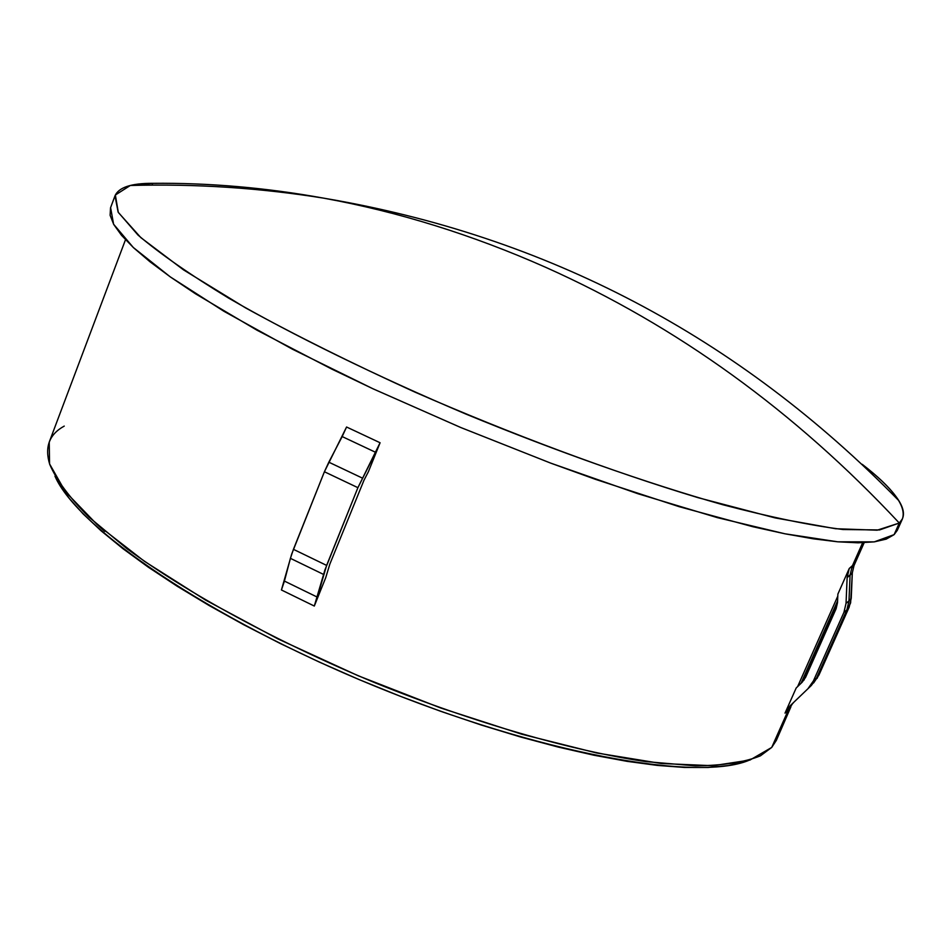 <?xml version="1.0" encoding="UTF-8"?>
<svg xmlns="http://www.w3.org/2000/svg" width="951" height="951" viewBox="0 0 951 951"><rect width="100%" height="100%" fill="white"/><g stroke="black" fill="none" stroke-linecap="round" stroke-linejoin="round"><path stroke-width="1.43" d="M125.484 239.735L49.226 442.132L49.571 463.91L65.369 491.667L97.121 524.572L144.409 561.304L205.666 600.14L278.156 639.013L358.075 675.709L440.943 708.067L521.968 734.267L596.657 752.978L661.218 763.498L712.858 765.721L749.899 760.087L771.725 747.427L760.455 755.807C744.918 762.191 723.236 765.543 695.431 765.852L645.967 761.62C571.694 750.826 473.55 722.617 375.217 682.854C277.288 642.127 187.597 593.293 127.125 548.834L88.942 517.106C69.364 497.373 56.275 479.768 49.702 464.302C44.447 447.018 49.297 434.274 64.24 426.096M744.657 761.834L728.252 765.567L708.15 767.469L684.47 767.445L657.379 765.412L627.101 761.347L593.959 755.225L558.308 747.094L520.601 737.001L481.313 725.054L440.991 711.407L400.193 696.227L359.49 679.739L319.488 662.158L280.735 643.744L243.777 624.771L209.113 605.514L177.171 586.232L148.332 567.2L122.905 548.656L101.115 530.836L83.141 513.932L69.054 498.134L58.891 483.572L54.968 476.154C77.257 527.983 209.113 618.257 374.016 685.778C538.848 753.489 696.12 781.793 748.378 760.55M808.207 688.334L813.426 680.892L843.941 612.325L846.045 603.303L847.139 577.53L849.255 568.472L837.879 594.09L837.51 602.672L837.879 594.09L849.255 568.472L852.167 566.309L862.64 542.748L852.167 566.309L850.063 575.307L848.981 600.925L846.877 609.9L816.529 678.063L811.346 685.469L818.977 674.972L816.529 678.063L846.877 609.9L849.148 607.202L846.877 609.9L848.981 600.925L851.24 598.286L848.981 600.925L850.063 575.307L847.139 577.53L849.255 568.472L854.414 563.86L852.322 572.811L850.063 575.307L852.167 566.309L854.414 563.86L852.322 572.811L847.139 577.53L846.045 603.303L848.981 600.925L846.045 603.303L843.941 612.325L846.877 609.9L843.941 612.325L813.426 680.892L816.529 678.063L813.426 680.892L808.207 688.334L811.346 685.469L790.198 705.725L793.443 702.753L787.262 709.161L785.027 713.131L796.189 687.989L802.192 682.176L796.189 687.989L785.027 713.131L790.198 705.725M797.627 686.598L837.783 596.158L797.627 686.598M788.296 710.124L785.027 713.131L788.296 710.124L792.563 703.657L788.296 710.124L771.725 747.427L788.296 710.124L790.887 706.843L788.296 710.124M314.305 606.049L281.425 589.977L284.42 581.085L317.349 597.145L326.621 565.405L357.909 487.673L375.669 452.343L342.17 436.568L346.568 427.011L380.079 442.75L368.406 471.708L363.971 480.267L368.406 471.708L380.079 442.75L375.669 452.343L342.17 436.568L328.82 462.186L362.331 478.068L328.82 462.186L324.41 471.755L357.909 487.673L324.41 471.755L293.431 549.333L326.621 565.405L293.431 549.333L290.412 558.344L323.542 574.416L290.412 558.344L284.42 581.085L317.349 597.145L314.305 606.049L281.425 589.977L291.719 553.981L324.41 471.755L346.568 427.011L380.079 442.75L357.909 487.673L324.885 570.065L314.305 606.049L325.717 577.697L329.842 564.121L363.971 480.267L329.842 564.121L325.717 577.697L314.305 606.049M115 195.858L110.601 207.615L113.597 224.234L133.306 247.498L170.241 276.86L223.889 311.274L292.421 349.195L372.733 388.662L460.51 427.403L550.677 463.113L637.931 493.735L717.339 517.629L784.884 533.784L837.7 541.808L874.242 541.88L894.118 534.628L899.289 523.038L879.544 529.945L843.133 529.529C810.727 525.487 770.655 517.225 722.903 504.755C646.739 483.156 556.834 451.523 465.954 414.089C375.764 375.8 293.027 335.251 228.906 298.281C189.915 274.554 159.613 253.477 138.002 235.063L118.138 212.144L115 195.858C118.649 187.406 131.226 183.234 152.731 183.329L152.065 185.088L152.731 183.329L130.311 185.481L115.356 195.014L118.316 212.442L140.855 237.631L183.555 269.906L245.524 307.874C295.642 335.406 352.072 363.472 414.826 392.062C511.376 434.238 611.41 471.47 697.975 497.646L775.065 517.891L835.572 528.72L877.191 530.194L899.289 523.038C794.763 411.177 676.886 325.931 545.648 267.302C472.481 234.849 398.493 211.8 323.661 198.153C265.983 187.704 209.006 182.758 152.731 183.329C209.006 182.758 265.983 187.704 323.661 198.153C398.493 211.8 472.481 234.849 545.648 267.302C676.886 325.931 794.763 411.177 899.289 523.038C904.96 517.724 904.817 510.271 898.838 500.666C892.252 490.264 880.044 478.139 862.212 464.302C893.191 488.255 906.6 506.431 902.451 518.818L899.289 523.038L894.118 534.628L897.328 530.278L902.451 518.818M813.58 682.984L818.977 674.972L849.148 607.202L851.24 598.286L852.322 572.811L850.622 602.839L817.075 678.42M837.51 602.672L836.119 608.688L805.663 677.219L802.192 682.176L805.663 677.219L836.119 608.688L837.51 602.672L802.561 681.392M801.931 681.998L804.225 679.775L801.931 681.998M797.687 686.467L801.063 683.198L797.687 686.467M771.725 747.427L776.361 740.353L790.887 706.843M98.001 525.344L104.8 531.431M897.352 530.218L894.118 534.628L886.249 539.11L874.266 541.868L858.099 542.807L837.783 541.808L813.378 538.825L785.039 533.808L753.014 526.759L679.204 506.693L595.397 479.316L551.14 463.292L461.045 427.629L373.315 388.935L331.935 369.166L257.02 330.223L195.537 293.823L170.669 277.157L149.985 261.763L133.592 247.771L121.526 235.313L113.728 224.46L110.114 215.271L110.542 207.77M837.581 600.973L801.063 683.198L837.581 600.973M130.311 185.481C195.514 183.686 259.968 187.906 323.661 198.153C546.861 235.872 738.582 336.713 898.838 500.666M853.083 567.652L864.174 542.688"/></g></svg>
